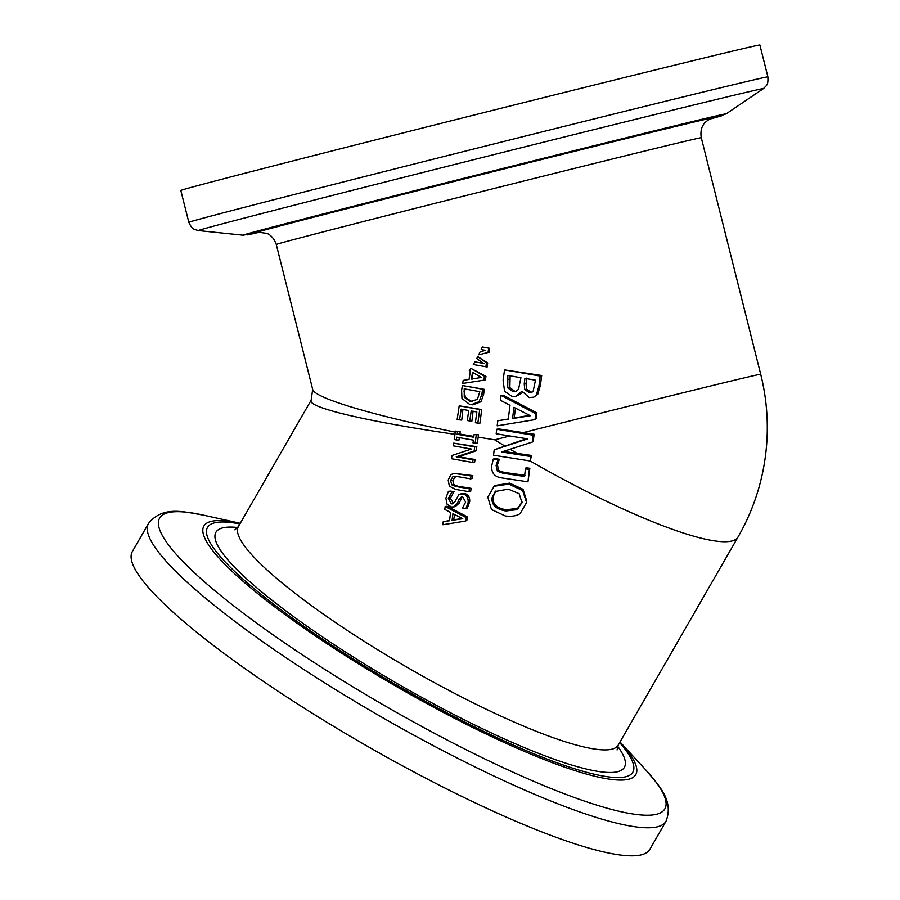 <?xml version="1.0" encoding="UTF-8"?>
<svg xmlns="http://www.w3.org/2000/svg" width="900" height="900" viewBox="0 0 900 900"><rect width="100%" height="100%" fill="white"/><g stroke="black" fill="none" stroke-linecap="round" stroke-linejoin="round"><path stroke-width="1.35" d="M455.287 432.146C372.094 415.26 314.077 397.879 312.671 389.385L311.175 400.14C306.101 407.16 365.94 421.38 454.973 434.317M509.681 436.027A219.105 1.249 -14.1 0 0 494.696 439.819L478.181 437.141L478.485 434.745L474.12 434.464L476.28 434.846L475.166 443.295L473.006 442.912L473.366 440.134L456.728 437.164L456.334 439.931L454.23 439.549L455.445 431.111L460.17 431.685L459.911 434.059L473.861 436.433M459.214 405.81L481.68 409.567L479.959 423.135L477.844 423.157L475.369 422.719L476.843 411.986L471.173 410.963L469.755 420.975L467.303 420.525L468.731 410.512L461.16 409.14L459.574 419.873L457.155 419.434L459.214 405.81L479.711 409.522L477.844 423.157M473.085 411.086L471.904 421.054L469.755 420.975M462.915 409.343L461.756 420.086L459.574 419.873M469.282 370.53L470.835 368.314L485.944 376.369L485.483 379.935L462.701 383.456L463.185 380.407L469.035 379.451L470.351 371.149L469.282 370.53M481.185 349.56L482.332 346.995L489.611 348.3L489.094 352.249L478.688 354.791L480.116 351.855L485.516 350.348L481.185 349.56M474.896 361.845L483.491 363.42L476.741 358.526L477.743 356.636L487.688 362.947L487.17 366.975L473.287 364.522L474.896 361.845L484.47 363.544M462.375 385.515L484.279 389.329L483.637 394.267L480.96 401.771L472.793 404.831L469.811 404.516L461.981 398.52L461.576 390.521L462.375 385.515L482.58 389.205L481.871 394.166L479.115 401.67L471.184 404.696M530.168 460.98A219.105 37.901 29.9 0 0 731.351 541.125A219.105 37.901 29.9 0 0 738.067 536.951L738.067 536.951A219.105 219.105 0 0 0 760.691 374.243L701.28 137.711C699.784 128.588 703.71 124.414 703.597 124.515C703.44 123.334 709.706 118.665 711.405 118.373L711.383 118.384M495.371 449.438L527.636 438.896L496.181 433.766L496.744 429.266L533.227 435.206L532.451 442.024L501.66 451.98L530.809 456.536L530.303 461.002L493.549 455.22L494.201 449.809L526.511 438.728M478.181 437.141L477.326 443.126L475.166 443.295M459.405 437.332L458.978 440.077L456.334 439.931M445.174 506.498L447.188 506.228L467.314 516.825L466.853 520.358L465.525 521.033L442.868 524.734L443.25 521.685L449.539 520.74L450.562 512.438L444.803 509.423L445.174 506.498L465.941 517.477L465.525 521.033M443.25 521.685L449.561 520.571M448.447 491.31L452.002 491.929L448.346 498.386L451.305 503.854L452.655 503.865L454.939 501.739L458.764 494.696L462.836 493.954C466.616 494.91 468.394 497.7 468.157 502.312L465.964 508.545L462.499 507.971L465.626 502.088L462.769 497.014L461.295 497.036L459.045 499.286L457.358 503.561L453.679 506.936L451.373 506.947L447.064 504.191L445.86 498.161L448.447 491.31L450.585 491.119L454.05 491.681L450.382 498.139L453.499 503.561M460.53 493.954L464.603 493.537C468.281 494.426 469.969 497.171 469.676 501.75L467.449 507.96L465.964 508.545M462.274 496.957L459.113 503.134L455.4 506.554L453.679 506.936M454.343 473.389L472.815 475.571L472.421 478.451L470.632 478.856L457.245 476.539L452.846 476.719L450.574 480.465L451.777 484.83L455.895 486.506L469.406 488.812L469.046 491.704L455.591 489.409L449.359 486.191L448.178 480.037L450.9 474.593L454.343 473.389L470.993 475.965L470.632 478.856M455.76 476.336L452.812 480.341L453.926 484.65L457.92 486.248L471.082 488.34L470.7 491.22L469.046 491.704M453.713 443.137L476.82 446.681L476.246 450.765L458.674 456.806L475.031 459.484L474.649 462.161L472.691 462.465L451.53 458.73L451.98 455.479L471.42 449.066L453.33 445.838L453.713 443.137L474.705 446.873L474.165 450.99L456.255 456.806L473.04 459.765L472.691 462.465M493.279 459.124L497.947 459.9L496.08 465.457L497.419 471.285L503.01 473.22L524.554 476.483L525.409 468.877L529.346 469.451L527.962 481.826L500.569 477.731C494.044 476.381 491.119 472.275 491.805 465.412L493.279 459.124L494.798 458.561L499.343 459.248L497.441 464.794L498.668 470.554L504.101 472.399L525.071 475.335M525.409 468.877L526.016 467.775L529.852 468.281L527.962 481.826M493.582 486.619L495.281 485.426L509.636 483.131L523.035 489.296L526.601 500.591L526.41 502.762L520.087 513.641C516.431 515.981 511.481 516.757 505.249 515.959L491.468 509.524L487.8 497.104L494.156 486.236L508.849 484.132L522.664 490.545L526.466 502.189M666.011 821.261A298.53 51.637 29.9 0 1 656.865 826.954A298.53 51.637 29.9 0 1 357.772 703.114A298.53 51.637 29.9 0 1 148.59 523.339L132.446 551.385A298.53 51.637 29.9 0 0 341.618 731.16A298.53 51.637 29.9 0 0 640.721 855A298.53 51.637 29.9 0 0 649.856 849.308L666.011 821.261C674.168 799.762 658.271 785.059 645.615 769.759A291.319 50.389 -150.1 0 1 655.898 814.433A291.319 50.389 -150.1 0 1 303.502 655.571A291.319 50.389 -150.1 0 1 203.366 515.115L240.266 523.294A249.041 43.076 29.9 0 0 327.668 644.119A249.041 43.076 29.9 0 0 628.121 779.389A249.041 43.076 29.9 0 0 620.021 741.96L645.615 769.759M750.555 46.901A298.53 1.699 -14.1 0 1 759.881 45L767.891 76.871A298.53 1.699 165.9 0 0 758.565 78.772A298.53 1.699 165.9 0 0 441.416 157.14A298.53 1.699 165.9 0 0 188.82 222.322L180.81 190.451A298.53 1.699 -14.1 0 1 433.406 125.269A298.53 1.699 -14.1 0 1 750.555 46.901M479.79 391.669L477.416 399.409L470.284 401.501L464.265 397.282L464.197 388.822L479.79 391.669M471.375 401.647L472.118 401.692M464.996 388.946L464.76 391.162C464.287 391.916 464.535 394.009 465.525 397.451L464.265 397.282M465.525 397.451L471.904 401.659M484.279 389.329L482.58 389.205M522.124 502.211L517.376 509.614L505.811 510.975C495.956 509.209 491.366 504.821 492.03 497.79L495.225 491.501L508.275 489.127L519.165 493.706L522.045 502.808M495.787 491.062L493.043 496.924C492.289 503.899 496.71 508.196 506.306 509.805L517.613 508.298L522.146 502.076M523.035 489.296L522.664 490.545M529.852 468.281L529.346 469.451M498.668 470.554L497.419 471.285M499.309 459.517L497.914 460.159M499.343 459.248L497.947 459.9M503.077 451.35L531.45 455.445L530.303 461.002M496.744 429.266L498.577 428.895L534.116 434.261L533.261 441.034L532.451 442.024M531.45 455.445L530.809 456.536M534.116 434.261L533.227 435.206M487.688 362.947L486.461 362.801L485.854 366.817M477.743 356.636L486.461 362.801M489.094 352.249L478.688 354.791M489.611 348.3L488.7 348.165L488.093 352.114M482.332 346.995L488.7 348.165M481.433 377.438L471.431 379.069L472.478 372.353L481.433 377.438M472.882 372.42L472.129 379.17M485.483 379.935L462.701 383.456M485.944 376.369L484.459 376.234L483.941 379.789M470.835 368.314L484.459 376.234M481.68 409.567L479.711 409.522M460.17 431.685L457.537 431.494L457.144 434.261L473.749 437.243L474.12 434.464M455.445 431.111L457.537 431.494M478.485 434.745L476.28 434.846M459.911 434.059L457.144 434.261M459.844 434.452L473.816 436.781M475.031 459.484L473.04 459.765M458.674 456.806L456.255 456.806M476.246 450.765L474.165 450.99M476.82 446.681L474.705 446.873M471.082 488.34L469.406 488.812M472.815 475.571L470.993 475.965M454.027 491.895L451.98 492.142M454.05 491.681L452.002 491.929M454.478 514.451L453.746 519.874L452.093 520.358L452.925 513.641L462.757 518.704L452.093 520.358M453.746 519.874L462.206 518.423M467.314 516.825L465.941 517.477M515.486 408.15L514.159 418.016L512.55 418.534L513.923 407.34L530.381 415.744L512.55 418.534M514.159 418.016L529.594 415.35M500.445 400.286L501.086 395.404L535.714 413.696L535.028 419.614L497.171 425.824L497.812 420.739L508.275 419.164L509.996 405.315L500.445 400.286M500.366 420.322L508.298 418.995M501.086 395.404L503.291 395.257L536.839 412.886L536.085 418.77L535.028 419.614M499.118 420.525L497.812 420.739M536.839 412.886L535.714 413.696M529.144 392.445L524.734 389.632L524.227 383.873L524.914 378.405L535.466 380.194L533.171 391.23L531.765 392.287L529.144 392.445L532.429 391.939M526.781 378.056L526.039 383.479L526.455 389.183L530.719 391.905M512.561 391.365L507.713 387.844L507.836 375.424L520.931 377.719L518.512 389.385L515.531 391.444L512.561 391.365L516.352 391.23M510.142 375.356L509.861 387.664L507.713 387.844M509.861 387.664L514.553 391.084M521.921 391.162L515.914 396.428L512.134 396.428L504.562 391.264L503.1 380.306L504.517 369.889L540.169 376.065L539.01 385.661L536.4 394.931L533.858 397.136L529.222 397.575L521.921 391.162M504.517 369.889L541.699 375.502L540.45 385.043L537.773 394.267L533.858 397.136M522.675 392.636L515.914 396.428M537.773 394.267L536.4 394.931M541.699 375.502L540.169 376.065M312.671 389.385L276.266 244.463A219.105 1.249 -14.1 0 1 461.666 196.627A219.105 1.249 -14.1 0 1 694.44 139.106A219.105 1.249 -14.1 0 1 701.28 137.711M523.046 432.664A219.105 1.249 -14.1 0 1 753.851 375.637A219.105 1.249 -14.1 0 1 760.691 374.243M237.735 527.512A235.541 40.748 29.9 0 0 344.34 651.296A235.541 40.748 29.9 0 0 617.153 771.829A235.541 40.748 29.9 0 0 617.648 746.258M617.074 749.914L618.199 745.121A219.105 37.901 -150.1 0 1 611.494 749.295A219.105 37.901 -150.1 0 1 391.973 658.406A219.105 37.901 -150.1 0 1 238.444 526.455L234.866 529.841M619.65 742.613A245.295 42.435 -150.1 0 1 625.309 776.88A245.295 42.435 -150.1 0 1 332.201 645.502A245.295 42.435 -150.1 0 1 239.895 523.957M494.696 439.819A219.105 37.901 29.9 0 0 505.024 446.141M711.056 118.496A235.541 1.339 165.9 0 0 705.859 119.272A235.541 1.339 165.9 0 0 439.999 185.04A235.541 1.339 165.9 0 0 258.57 232.155M715.016 116.955A245.295 1.395 -14.1 0 1 709.661 119.138L726.12 113.873A249.041 1.417 165.9 0 0 718.369 115.425A249.041 1.417 165.9 0 0 451.924 181.271A249.041 1.417 165.9 0 0 243.112 235.192L260.111 232.054A245.295 1.395 -14.1 0 1 415.654 191.138A245.295 1.395 -14.1 0 1 715.016 116.955M243.112 235.192L198.36 230.569A291.319 1.654 -14.1 0 1 442.631 167.501A291.319 1.654 -14.1 0 1 754.312 90.472A291.319 1.654 -14.1 0 1 763.38 88.65L766.316 85.714C766.283 84.712 768.308 85.961 767.891 76.871M480.96 401.771L479.115 401.67M464.76 391.162L463.86 391.027M483.637 394.267L481.871 394.166M506.306 509.805L505.811 510.975M493.043 496.924L492.03 497.79M517.613 508.298L517.376 509.614M509.636 483.131L508.849 484.132M495.281 485.426L494.156 486.236M504.101 472.399L503.01 473.22M497.441 464.794L496.08 465.457M457.92 486.248L455.895 486.506M453.926 484.65L451.777 484.83M452.812 480.341L450.574 480.465M455.074 476.595L452.846 476.719M459.787 473.479L457.627 473.647M459.113 503.134L457.358 503.561M460.822 498.881L459.045 499.286M469.676 501.75L468.157 502.312M464.603 493.537L462.836 493.954M453.206 503.516L451.305 503.854M450.382 498.139L448.346 498.386M510.165 449.235A219.105 37.901 29.9 0 0 517.241 453.454M526.455 389.183L524.734 389.632M526.039 383.479L524.227 383.873M509.58 379.238L507.308 379.339M540.45 385.043L539.01 385.661M618.199 745.121L738.067 536.951M238.444 526.455L311.175 400.151M258.233 232.211L266.794 233.359C266.321 233.19 272.846 234.765 276.266 244.463M148.59 523.339C163.102 505.485 183.791 511.853 203.366 515.115M726.12 113.873L763.38 88.65M198.36 230.569L194.377 229.376C193.939 228.476 192.746 230.535 188.82 222.322"/></g></svg>
